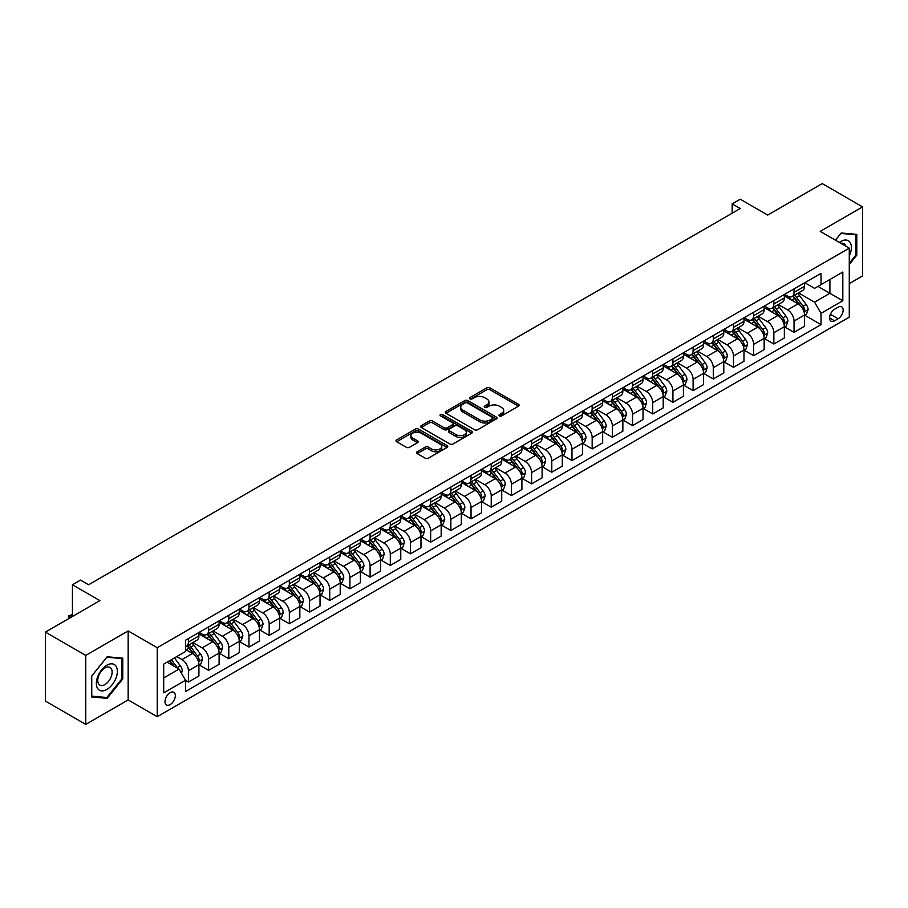 <?xml version="1.0" encoding="UTF-8"?>
<svg xmlns="http://www.w3.org/2000/svg" width="908" height="908" viewBox="0 0 908 908"><rect width="100%" height="100%" fill="white"/><g stroke="black" fill="none" stroke-linecap="round" stroke-linejoin="round"><path stroke-width="1.36" d="M499.423 415.887A1.566 0.908 0 0 0 501.647 415.887L518.491 406.171A2.247 1.294 0 0 0 519.149 405.252A2.247 1.294 0 0 0 518.491 404.332L489.957 387.864A2.247 1.294 0 0 0 486.79 387.864L469.947 397.591A1.566 0.908 0 0 0 469.481 398.226A1.566 0.908 0 0 0 469.947 398.862A1.566 0.908 0 0 0 472.16 398.862L474.339 397.613A7.173 4.143 0 0 1 484.486 397.613L486.87 398.987A7.173 4.143 0 0 1 488.969 401.915A7.173 4.143 0 0 1 486.87 404.843L484.679 406.103A1.566 0.908 0 0 0 484.225 406.739A1.566 0.908 0 0 0 484.679 407.374A1.566 0.908 0 0 0 486.904 407.374L489.083 406.126A7.173 4.143 0 0 1 499.23 406.126L501.602 407.488A7.173 4.143 0 0 1 503.713 410.427A7.173 4.143 0 0 1 501.602 413.356L499.423 414.604A1.566 0.908 0 0 0 498.969 415.251A1.566 0.908 0 0 0 499.423 415.887L499.423 414.604M170.159 704.585A7.309 4.222 120 0 0 174.938 698.15A7.309 4.222 120 0 0 173.814 692.293A7.309 4.222 120 0 0 170.159 692.656A7.309 4.222 120 0 0 165.381 699.092A7.309 4.222 120 0 0 166.504 704.949A7.309 4.222 120 0 0 170.159 704.585M417.192 451.741A2.247 1.294 0 0 0 416.534 452.661A2.247 1.294 0 0 0 417.192 453.58L425.194 458.2A2.247 1.294 0 0 0 428.372 458.2L447.076 447.394A2.247 1.294 0 0 0 447.735 446.486A2.247 1.294 0 0 0 447.076 445.567L418.543 429.098A2.247 1.294 0 0 0 415.365 429.098L396.66 439.892A2.247 1.294 0 0 0 396.001 440.811A2.247 1.294 0 0 0 396.66 441.719L406.33 447.304A2.247 1.294 0 0 0 409.508 447.304L417.51 442.684A2.247 1.294 0 0 0 418.168 441.765A2.247 1.294 0 0 0 417.51 440.857L412.709 438.087A5.993 3.462 0 0 1 410.961 435.636A5.993 3.462 0 0 1 414.661 432.435A5.993 3.462 0 0 1 421.199 433.184L439.983 444.035A5.993 3.462 0 0 1 441.742 446.486A5.993 3.462 0 0 1 438.031 449.676A5.993 3.462 0 0 1 431.504 448.927L428.372 447.122A2.247 1.294 0 0 0 425.194 447.122L417.192 451.741L417.192 453.58M849.275 283.602L862.6 275.907L862.6 206.911L822.228 183.598L767.714 215.071L740.258 199.215L732.188 203.88L740.258 208.534L88.598 584.775L80.528 580.11L72.447 584.775L72.447 616.475M85.772 655.406L85.772 724.402L128.164 699.932L128.164 630.924L85.772 655.406L45.4 632.093L99.903 600.619L72.447 584.775M128.164 630.924L157.243 647.71L849.275 248.168L849.275 317.164L157.243 716.707L157.243 647.71M862.6 206.911L820.208 231.381L849.275 248.168M474.498 429.734A2.247 1.294 0 0 0 477.665 429.734L496.381 418.929A2.247 1.294 0 0 0 497.028 418.021A2.247 1.294 0 0 0 496.381 417.101L467.847 400.632A2.247 1.294 0 0 0 464.669 400.632L445.964 411.426A2.247 1.294 0 0 0 445.306 412.346A2.247 1.294 0 0 0 445.964 413.254L474.498 429.734M441.118 416.227A1.566 0.908 0 0 1 442.718 416.454L471.695 433.184L453.024 443.967A2.247 1.294 0 0 1 449.846 443.967L421.312 427.486L421.312 425.659A2.247 1.294 0 0 0 420.654 426.578A2.247 1.294 0 0 0 421.312 427.486M421.312 425.659L429.325 421.04A2.247 1.294 0 0 1 432.492 421.04L444.057 427.725A2.247 1.294 0 0 0 447.235 427.725L452.547 424.649A2.247 1.294 0 0 0 453.206 423.741A2.247 1.294 0 0 0 452.547 422.822L440.494 415.864A1.566 0.908 0 0 1 440.039 415.228A1.566 0.908 0 0 1 441.004 414.389A1.566 0.908 0 0 1 442.718 414.581L471.729 431.334A2.247 1.294 0 0 1 472.387 432.253A2.247 1.294 0 0 1 471.729 433.161L471.729 431.334M85.772 724.402L45.4 701.09L45.4 632.093M838.129 307.188L834.577 309.242A7.082 4.086 120 0 0 829.957 315.485A7.082 4.086 120 0 0 831.036 321.16A7.082 4.086 120 0 0 834.577 320.808L838.129 318.753A7.082 4.086 120 0 0 842.76 312.511A7.082 4.086 120 0 0 841.671 306.836A7.082 4.086 120 0 0 838.129 307.188M804.783 282.717L814.555 288.358L821.014 284.624L821.014 273.342L185.504 640.254L185.504 651.535L163.701 664.123L163.701 692.838L185.504 680.251L185.504 691.533L821.014 324.621L821.014 313.339L814.555 302.16L798.495 292.887M821.014 284.624L842.817 272.037L842.817 300.752L821.014 313.339M128.164 699.932L157.243 716.707M732.188 203.88L732.188 213.198M817.949 286.395L829.901 293.295L829.901 279.494L842.817 272.037M814.555 302.16L829.901 293.295L842.817 300.752M163.701 677.924L179.046 669.06L167.095 662.159M185.504 680.342L188.41 682.021L188.41 670.74A9.137 5.278 -120 0 0 181.952 659.548L176.776 656.563M188.41 682.021L198.909 675.961L198.909 664.679A9.137 5.278 -120 0 0 192.451 653.488L185.504 649.481M199.147 664.917L208.602 670.365L208.602 659.083A9.137 5.278 -120 0 0 202.132 647.892L192.859 642.546M208.602 670.365L219.1 664.304L219.1 653.022A9.137 5.278 -120 0 0 212.631 641.831L198.909 633.909M219.339 653.261L228.782 658.709L228.782 647.427A9.137 5.278 -120 0 0 222.324 636.247L213.051 630.89M228.782 658.709L239.281 652.648L239.281 641.366A9.137 5.278 -120 0 0 232.823 630.186L219.1 622.252M239.53 641.604L248.974 647.063L248.974 635.782A9.137 5.278 -120 0 0 242.515 624.59L233.243 619.233M248.974 647.063L259.472 641.003L259.472 629.721A9.137 5.278 -120 0 0 253.014 618.53L239.281 610.596M259.711 629.948L269.165 635.407L269.165 624.125A9.137 5.278 -120 0 0 262.696 612.934L253.423 607.577M269.165 635.407L279.664 629.346L279.664 618.064A9.137 5.278 -120 0 0 273.195 606.873L259.472 598.951M279.902 618.291L289.346 623.751L289.346 612.469A9.137 5.278 -120 0 0 282.887 601.278L273.614 595.92M289.346 623.751L299.844 617.69L299.844 606.408A9.137 5.278 -120 0 0 293.386 595.217L279.664 587.294M300.094 606.635L309.537 612.094L309.537 600.812A9.137 5.278 -120 0 0 303.079 589.621L293.806 584.264M309.537 612.094L320.036 606.033L320.036 594.751A9.137 5.278 -120 0 0 313.578 583.56L299.844 575.638M320.274 594.978L329.729 600.438L329.729 589.156A9.137 5.278 -120 0 0 323.259 577.965L313.986 572.607M329.729 600.438L340.216 594.377L340.216 583.095A9.137 5.278 -120 0 0 333.758 571.904L320.036 563.981M340.466 583.322L349.909 588.781L349.909 577.499A9.137 5.278 -120 0 0 343.451 566.308L334.178 560.951M349.909 588.781L360.408 582.72L360.408 571.438A9.137 5.278 -120 0 0 353.95 560.247L340.216 552.325M360.646 571.677L370.101 577.125L370.101 565.843A9.137 5.278 -120 0 0 363.643 554.652L354.37 549.295M370.101 577.125L380.6 571.064L380.6 559.782A9.137 5.278 -120 0 0 374.141 548.591L360.408 540.669M380.838 560.02L390.292 565.468L390.292 554.186A9.137 5.278 -120 0 0 383.823 542.995L374.55 537.649M390.292 565.468L400.78 559.407L400.78 548.126A9.137 5.278 -120 0 0 394.322 536.934L380.6 529.012M401.03 548.364L410.473 553.812L410.473 542.53A9.137 5.278 -120 0 0 404.015 531.35L394.742 525.993M410.473 553.812L420.971 547.751L420.971 536.469A9.137 5.278 -120 0 0 414.513 525.289L400.78 517.356M421.21 536.707L430.664 542.155L430.664 530.874A9.137 5.278 -120 0 0 424.206 519.694L414.922 514.337M430.664 542.155L441.163 536.106L441.163 524.813A9.137 5.278 -120 0 0 434.705 513.633L420.971 505.699M441.401 525.051L450.856 530.51L450.856 519.228A9.137 5.278 -120 0 0 444.387 508.037L435.114 502.68M450.856 530.51L461.343 524.449L461.343 513.168A9.137 5.278 -120 0 0 454.885 501.976L441.163 494.043M461.593 513.395L471.036 518.854L471.036 507.572A9.137 5.278 -120 0 0 464.578 496.381L455.305 491.024M471.036 518.854L481.535 512.793L481.535 501.511A9.137 5.278 -120 0 0 475.077 490.32L461.343 482.398M481.773 501.738L491.228 507.197L491.228 495.916A9.137 5.278 -120 0 0 484.77 484.724L475.486 479.367M491.228 507.197L501.727 501.137L501.727 489.855A9.137 5.278 -120 0 0 495.269 478.664L481.535 470.741M501.965 490.082L511.408 495.541L511.408 484.259A9.137 5.278 -120 0 0 504.95 473.068L495.677 467.711M511.408 495.541L521.907 489.48L521.907 478.198A9.137 5.278 -120 0 0 515.449 467.007L501.727 459.085M522.157 478.425L531.6 483.885L531.6 472.603A9.137 5.278 -120 0 0 525.142 461.412L515.869 456.054M531.6 483.885L542.099 477.824L542.099 466.542A9.137 5.278 -120 0 0 535.641 455.351L521.907 447.428M542.337 466.78L551.792 472.228L551.792 460.946A9.137 5.278 -120 0 0 545.333 449.755L536.049 444.398M551.792 472.228L562.29 466.167L562.29 454.885A9.137 5.278 -120 0 0 555.832 443.694L542.099 435.772M562.529 455.124L571.972 460.572L571.972 449.29A9.137 5.278 -120 0 0 565.514 438.099L556.241 432.753M571.972 460.572L582.471 454.511L582.471 443.229A9.137 5.278 -120 0 0 576.013 432.038L562.29 424.115M582.72 443.467L592.164 448.915L592.164 437.633A9.137 5.278 -120 0 0 585.705 426.442L576.432 421.096M592.164 448.915L602.662 442.854L602.662 431.572A9.137 5.278 -120 0 0 596.204 420.381L582.471 412.459M602.901 431.811L612.355 437.259L612.355 425.977A9.137 5.278 -120 0 0 605.897 414.797L596.613 409.44M612.355 437.259L622.854 431.198L622.854 419.916A9.137 5.278 -120 0 0 616.396 408.736L602.662 400.803M623.092 420.154L632.535 425.614L632.535 414.32A9.137 5.278 -120 0 0 626.077 403.141L616.804 397.783M632.535 425.614L643.034 419.553L643.034 408.26A9.137 5.278 -120 0 0 636.576 397.08L622.854 389.146M643.284 408.498L652.727 413.957L652.727 402.675A9.137 5.278 -120 0 0 646.269 391.484L636.996 386.127M652.727 413.957L663.226 407.896L663.226 396.614A9.137 5.278 -120 0 0 656.768 385.423L643.034 377.49M663.464 396.841L672.919 402.301L672.919 391.019A9.137 5.278 -120 0 0 666.461 379.828L657.176 374.471M672.919 402.301L683.418 396.24L683.418 384.958A9.137 5.278 -120 0 0 676.948 373.767L663.226 365.845M683.656 385.185L693.099 390.644L693.099 379.362A9.137 5.278 -120 0 0 686.641 368.171L677.368 362.814M693.099 390.644L703.598 384.583L703.598 373.301A9.137 5.278 -120 0 0 697.14 362.11L683.418 354.188M703.848 373.529L713.291 378.988L713.291 367.706A9.137 5.278 -120 0 0 706.833 356.515L697.56 351.158M713.291 378.988L723.79 372.927L723.79 361.645A9.137 5.278 -120 0 0 717.331 350.454L703.598 342.532M724.028 361.872L733.482 367.331L733.482 356.049A9.137 5.278 -120 0 0 727.024 344.858L717.74 339.501M733.482 367.331L743.981 361.271L743.981 349.989A9.137 5.278 -120 0 0 737.512 338.798L723.79 330.875M744.22 350.227L753.663 355.675L753.663 344.393A9.137 5.278 -120 0 0 747.205 333.202L737.932 327.845M753.663 355.675L764.161 349.614L764.161 338.332A9.137 5.278 -120 0 0 757.703 327.141L743.981 319.219M764.411 338.571L773.854 344.019L773.854 332.737A9.137 5.278 -120 0 0 767.396 321.546L758.123 316.2M773.854 344.019L784.353 337.958L784.353 326.676A9.137 5.278 -120 0 0 777.895 315.485L764.161 307.562M784.591 326.914L794.046 332.362L794.046 321.08A9.137 5.278 -120 0 0 787.588 309.889L778.304 304.543M794.046 332.362L804.545 326.301L804.545 315.019A9.137 5.278 -120 0 0 798.075 303.828L784.353 295.906M784.591 294.374L787.588 296.099A9.137 5.278 -120 0 0 792.151 296.541A9.137 5.278 -120 0 0 794.046 292.365L794.046 288.914M764.411 306.019L767.396 307.744A9.137 5.278 -120 0 0 771.959 308.198A9.137 5.278 -120 0 0 773.854 304.021L773.854 300.571M744.22 317.675L747.205 319.4A9.137 5.278 -120 0 0 751.779 319.854A9.137 5.278 -120 0 0 753.663 315.678L753.663 312.227M724.028 329.332L727.024 331.057A9.137 5.278 -120 0 0 731.587 331.511A9.137 5.278 -120 0 0 733.482 327.334L733.482 323.884M703.848 340.988L706.833 342.713A9.137 5.278 -120 0 0 711.395 343.167A9.137 5.278 -120 0 0 713.291 338.99L713.291 335.54M683.656 352.644L686.641 354.37A9.137 5.278 -120 0 0 691.215 354.824A9.137 5.278 -120 0 0 693.099 350.636L693.099 347.185M663.464 364.301L666.461 366.026A9.137 5.278 -120 0 0 671.023 366.48A9.137 5.278 -120 0 0 672.919 362.292L672.919 358.842M643.284 375.957L646.269 377.683A9.137 5.278 -120 0 0 650.832 378.137A9.137 5.278 -120 0 0 652.727 373.948L652.727 370.498M623.092 387.614L626.077 389.339A9.137 5.278 -120 0 0 630.651 389.793A9.137 5.278 -120 0 0 632.535 385.605L632.535 382.154M602.901 399.27L605.897 400.995A9.137 5.278 -120 0 0 610.46 401.45A9.137 5.278 -120 0 0 612.355 397.261L612.355 393.811M582.72 410.927L585.705 412.652A9.137 5.278 -120 0 0 590.268 413.095A9.137 5.278 -120 0 0 592.164 408.918L592.164 405.467M562.529 422.572L565.514 424.297A9.137 5.278 -120 0 0 570.088 424.751A9.137 5.278 -120 0 0 571.972 420.574L571.972 417.124M542.337 434.228L545.333 435.954A9.137 5.278 -120 0 0 549.896 436.408A9.137 5.278 -120 0 0 551.792 432.231L551.792 428.78M522.157 445.885L525.142 447.61A9.137 5.278 -120 0 0 529.704 448.064A9.137 5.278 -120 0 0 531.6 443.887L531.6 440.437M501.965 457.541L504.95 459.266A9.137 5.278 -120 0 0 509.524 459.72A9.137 5.278 -120 0 0 511.408 455.544L511.408 452.093M481.773 469.198L484.77 470.923A9.137 5.278 -120 0 0 489.333 471.377A9.137 5.278 -120 0 0 491.228 467.189L491.228 463.738M461.593 480.854L464.578 482.579A9.137 5.278 -120 0 0 469.141 483.033A9.137 5.278 -120 0 0 471.036 478.845L471.036 475.395M441.401 492.511L444.387 494.236A9.137 5.278 -120 0 0 448.961 494.69A9.137 5.278 -120 0 0 450.856 490.502L450.856 487.051M421.21 504.167L424.206 505.892A9.137 5.278 -120 0 0 428.769 506.346A9.137 5.278 -120 0 0 430.664 502.158L430.664 498.708M401.03 515.823L404.015 517.549A9.137 5.278 -120 0 0 408.589 518.003A9.137 5.278 -120 0 0 410.473 513.814L410.473 510.364M380.838 527.48L383.823 529.205A9.137 5.278 -120 0 0 388.397 529.648A9.137 5.278 -120 0 0 390.292 525.471L390.292 522.021M360.646 539.125L363.643 540.85A9.137 5.278 -120 0 0 368.205 541.304A9.137 5.278 -120 0 0 370.101 537.127L370.101 533.677M340.466 550.781L343.451 552.507A9.137 5.278 -120 0 0 348.025 552.961A9.137 5.278 -120 0 0 349.909 548.784L349.909 545.333M320.274 562.438L323.259 564.163A9.137 5.278 -120 0 0 327.833 564.617A9.137 5.278 -120 0 0 329.729 560.44L329.729 556.99M300.094 574.094L303.079 575.82A9.137 5.278 -120 0 0 307.642 576.274A9.137 5.278 -120 0 0 309.537 572.097L309.537 568.646M279.902 585.751L282.887 587.476A9.137 5.278 -120 0 0 287.461 587.93A9.137 5.278 -120 0 0 289.346 583.742L289.346 580.291M259.711 597.407L262.696 599.132A9.137 5.278 -120 0 0 267.27 599.586A9.137 5.278 -120 0 0 269.165 595.398L269.165 591.948M239.53 609.064L242.515 610.789A9.137 5.278 -120 0 0 247.078 611.243A9.137 5.278 -120 0 0 248.974 607.055L248.974 603.604M219.339 620.72L222.324 622.445A9.137 5.278 -120 0 0 226.898 622.899A9.137 5.278 -120 0 0 228.782 618.711L228.782 615.261M199.147 632.377L202.132 634.102A9.137 5.278 -120 0 0 206.706 634.544A9.137 5.278 -120 0 0 208.602 630.368L208.602 626.917M804.783 315.258L821.014 324.621M792.151 296.541L802.649 290.481A9.137 5.278 -120 0 0 804.545 286.304L804.545 282.853M771.959 308.198L782.458 302.137A9.137 5.278 -120 0 0 784.353 297.96L784.353 294.51M751.779 319.854L762.277 313.793A9.137 5.278 -120 0 0 764.161 309.617L764.161 306.166M731.587 331.511L742.086 325.45A9.137 5.278 -120 0 0 743.981 321.273L743.981 317.823M711.395 343.167L721.894 337.106A9.137 5.278 -120 0 0 723.79 332.93L723.79 329.479M691.215 354.824L701.714 348.763A9.137 5.278 -120 0 0 703.598 344.575L703.598 341.124M671.023 366.48L681.522 360.419A9.137 5.278 -120 0 0 683.418 356.231L683.418 352.781M650.832 378.137L661.33 372.076A9.137 5.278 -120 0 0 663.226 367.888L663.226 364.437M630.651 389.793L641.15 383.732A9.137 5.278 -120 0 0 643.034 379.544L643.034 376.094M610.46 401.45L620.959 395.389A9.137 5.278 -120 0 0 622.854 391.2L622.854 387.75M590.268 413.095L600.767 407.034A9.137 5.278 -120 0 0 602.662 402.857L602.662 399.406M570.088 424.751L580.587 418.69A9.137 5.278 -120 0 0 582.471 414.513L582.471 411.063M549.896 436.408L560.395 430.347A9.137 5.278 -120 0 0 562.29 426.17L562.29 422.719M529.704 448.064L540.203 442.003A9.137 5.278 -120 0 0 542.099 437.826L542.099 434.376M509.524 459.72L520.023 453.659A9.137 5.278 -120 0 0 521.907 449.483L521.907 446.032M489.333 471.377L499.831 465.316A9.137 5.278 -120 0 0 501.727 461.128L501.727 457.677M469.141 483.033L479.64 476.972A9.137 5.278 -120 0 0 481.535 472.784L481.535 469.334M448.961 494.69L459.459 488.629A9.137 5.278 -120 0 0 461.343 484.441L461.343 480.99M428.769 506.346L439.268 500.285A9.137 5.278 -120 0 0 441.163 496.097L441.163 492.647M408.589 518.003L419.076 511.942A9.137 5.278 -120 0 0 420.971 507.754L420.971 504.303M388.397 529.648L398.896 523.587A9.137 5.278 -120 0 0 400.78 519.41L400.78 515.96M368.205 541.304L378.704 535.243A9.137 5.278 -120 0 0 380.6 531.067L380.6 527.616M348.025 552.961L358.512 546.9A9.137 5.278 -120 0 0 360.408 542.723L360.408 539.273M327.833 564.617L338.332 558.556A9.137 5.278 -120 0 0 340.216 554.379L340.216 550.929M307.642 576.274L318.141 570.213A9.137 5.278 -120 0 0 320.036 566.036L320.036 562.585M287.461 587.93L297.949 581.869A9.137 5.278 -120 0 0 299.844 577.681L299.844 574.231M267.27 599.586L277.769 593.526A9.137 5.278 -120 0 0 279.664 589.337L279.664 585.887M247.078 611.243L257.577 605.182A9.137 5.278 -120 0 0 259.472 600.994L259.472 597.543M226.898 622.899L237.397 616.838A9.137 5.278 -120 0 0 239.281 612.65L239.281 609.2M206.706 634.544L217.205 628.484A9.137 5.278 -120 0 0 219.1 624.307L219.1 620.856M185.504 646.575A9.137 5.278 -120 0 0 186.515 646.201L197.013 640.14A9.137 5.278 -120 0 0 198.909 635.963L198.909 632.513M186.515 646.201A9.137 5.278 -120 0 0 188.41 642.024L188.41 638.574M179.046 669.06L185.504 680.251M849.275 264.5L856.789 255.159L856.789 234.377L841.205 232.981L835.428 240.166M91.595 696.935L107.178 698.331L122.762 678.946L122.762 658.164L107.178 656.768L91.595 676.154L91.595 696.935M855.983 254.683L856.789 255.159M121.956 678.469L122.762 678.946M105.532 697.378L107.178 698.331M500.058 416.114L501.602 415.217A7.173 4.143 0 0 0 503.713 412.289L503.713 410.427M488.969 401.915L488.969 403.776A7.173 4.143 0 0 1 486.87 406.705L485.315 407.601M518.491 404.332L518.491 406.171L489.957 389.725A2.247 1.294 0 0 0 486.79 389.725L470.571 399.089M496.347 418.951L467.847 402.494A2.247 1.294 0 0 0 464.669 402.494L445.998 413.276M492.408 418.656A1.566 0.908 0 0 0 492.874 418.021A1.566 0.908 0 0 0 492.408 417.374L467.37 402.914A1.566 0.908 0 0 0 465.146 402.914L462.853 404.242A7.173 4.143 0 0 0 460.742 407.17A7.173 4.143 0 0 0 462.853 410.098L479.969 419.984A7.173 4.143 0 0 0 490.116 419.984L492.408 418.656L492.408 420.529A1.566 0.908 0 0 0 492.874 419.882L492.874 418.021M460.742 407.17L460.742 409.043A7.173 4.143 0 0 0 462.853 411.971L462.853 410.098M492.408 420.529L490.116 421.845A7.173 4.143 0 0 1 479.969 421.845L462.853 411.971M421.346 427.509L429.325 422.901L429.325 421.04M453.206 423.741L453.206 425.602A2.247 1.294 0 0 1 452.547 426.522L447.235 429.586A2.247 1.294 0 0 1 444.057 429.586L432.492 422.901A2.247 1.294 0 0 0 429.325 422.901M456.066 434.648A5.993 3.462 0 0 0 462.603 435.409A5.993 3.462 0 0 0 466.303 432.208A5.993 3.462 0 0 0 464.555 429.756L457.938 425.931A2.247 1.294 0 0 0 454.76 425.931L449.449 428.996A2.247 1.294 0 0 0 448.79 429.915A2.247 1.294 0 0 0 449.449 430.835L456.066 434.648L456.066 436.521A5.993 3.462 0 0 0 462.603 437.27A5.993 3.462 0 0 0 466.303 434.069L466.303 432.208M448.79 429.915L448.79 431.777A2.247 1.294 0 0 0 449.449 432.696L449.449 430.835M456.066 436.521L449.449 432.696M441.742 446.486L441.742 448.348A5.993 3.462 0 0 1 438.031 451.548A5.993 3.462 0 0 1 431.504 450.799L428.372 448.983A2.247 1.294 0 0 0 425.194 448.983L417.226 453.591M410.961 435.636L410.961 437.497A5.993 3.462 0 0 0 412.709 439.949L412.709 438.087M417.476 442.707L412.709 439.949M447.042 447.417L418.543 430.959A2.247 1.294 0 0 0 415.365 430.959L396.694 441.742L396.66 439.892M804.545 315.394L806.474 314.281L808.097 309.617A6.05 3.496 -120 0 0 806.156 304.464L799.562 295.656A17.468 10.09 -120 0 0 797.655 293.363M791.095 299.799A17.468 10.09 -120 0 0 787.52 296.053M803.989 311.694L804.829 309.878A6.05 3.496 -120 0 0 803.092 306.234L796.498 297.427A17.468 10.09 -120 0 0 794.591 295.134M792.956 296.076A14.505 8.376 60 0 1 795.34 298.789L800.924 306.234M792.65 296.258A17.468 10.09 60 0 1 794.557 298.539L798.938 304.396M784.353 327.05L786.294 325.927L787.906 321.273A6.05 3.496 -120 0 0 785.976 316.12L779.37 307.301A17.468 10.09 -120 0 0 777.464 305.02M770.903 311.455A17.468 10.09 -120 0 0 767.328 307.71M783.797 323.339L784.637 321.523A6.05 3.496 -120 0 0 782.9 317.891L776.306 309.083A17.468 10.09 -120 0 0 774.399 306.791M772.776 307.733A14.505 8.376 60 0 1 775.16 310.445L780.744 317.891M772.458 307.914A17.468 10.09 60 0 1 774.365 310.196L778.758 316.052M764.161 338.707L766.102 337.583L767.714 332.93A6.05 3.496 -120 0 0 765.785 327.765L759.19 318.958A17.468 10.09 -120 0 0 757.283 316.676M750.712 323.112A17.468 10.09 -120 0 0 747.136 319.366M763.617 334.995L764.445 333.179A6.05 3.496 -120 0 0 762.72 329.547L756.114 320.728A17.468 10.09 -120 0 0 754.207 318.447M752.584 319.389A14.505 8.376 60 0 1 754.968 322.09L760.552 329.547M752.278 319.571A17.468 10.09 60 0 1 754.185 321.852L758.566 327.709M743.981 350.363L745.911 349.239L747.534 344.575A6.05 3.496 -120 0 0 745.593 339.422L738.999 330.614A17.468 10.09 -120 0 0 737.092 328.333M730.531 334.768A17.468 10.09 -120 0 0 726.956 331.023M743.425 346.652L744.265 344.836A6.05 3.496 -120 0 0 742.528 341.192L735.934 332.385A17.468 10.09 -120 0 0 734.027 330.103M732.393 331.045A14.505 8.376 60 0 1 734.776 333.747L740.361 341.204M732.086 331.227A17.468 10.09 60 0 1 733.993 333.508L738.374 339.365M723.79 362.02L725.73 360.896L727.342 356.231A6.05 3.496 -120 0 0 725.413 351.078L718.807 342.271A17.468 10.09 -120 0 0 716.9 339.989M710.34 346.425A17.468 10.09 -120 0 0 706.765 342.679M723.233 358.308L724.073 356.492A6.05 3.496 -120 0 0 722.337 352.849L715.742 344.041A17.468 10.09 -120 0 0 713.836 341.76M712.212 342.702A14.505 8.376 60 0 1 714.596 345.403L720.18 352.86M711.895 342.884A17.468 10.09 60 0 1 713.802 345.165L718.194 351.021M849.275 255.999A14.846 8.569 120 0 0 849.967 242.266A14.846 8.569 120 0 0 839.367 242.447M845.881 246.204A10.158 5.868 120 0 0 845.189 244.729A10.158 5.868 120 0 0 844.043 243.673A10.158 5.868 120 0 0 840.933 243.355M840.842 233.424L855.983 234.786L855.983 254.921L849.275 263.263M854.973 234.207L855.983 234.786M835.451 240.189L840.876 233.447M106.849 665.235A14.846 8.569 120 0 0 96.35 683.418A14.846 8.569 120 0 0 106.849 689.478A14.846 8.569 120 0 0 117.348 671.296A14.846 8.569 120 0 0 106.849 665.235M104.942 667.959A10.158 5.868 120 0 0 98.302 676.914A10.158 5.868 120 0 0 99.857 685.063A10.158 5.868 120 0 0 104.942 684.553A10.158 5.868 120 0 0 111.582 675.597A10.158 5.868 120 0 0 110.027 667.459A10.158 5.868 120 0 0 104.942 667.959M121.956 678.707L106.849 697.492L91.753 696.152L91.753 676.017L106.849 657.233L121.956 658.572L121.956 678.707M120.946 657.994L121.956 658.572M703.598 373.676L705.539 372.552L707.15 367.888A6.05 3.496 -120 0 0 705.221 362.735L698.627 353.927A17.468 10.09 -120 0 0 696.72 351.646M690.159 358.081A17.468 10.09 -120 0 0 686.573 354.336M703.053 369.965L703.882 368.149A6.05 3.496 -120 0 0 702.156 364.505L695.551 355.698A17.468 10.09 -120 0 0 693.644 353.416M692.021 354.358A14.505 8.376 60 0 1 694.404 357.06L699.989 364.517M691.714 354.54A17.468 10.09 60 0 1 693.621 356.821L698.002 362.678M683.418 385.332L685.347 384.209L686.97 379.544A6.05 3.496 -120 0 0 685.029 374.391L678.435 365.584A17.468 10.09 -120 0 0 676.528 363.302M669.968 369.726A17.468 10.09 -120 0 0 666.393 365.992M682.861 381.621L683.701 379.805A6.05 3.496 -120 0 0 681.965 376.162L675.37 367.354A17.468 10.09 -120 0 0 673.464 365.073M671.829 366.015A14.505 8.376 60 0 1 674.213 368.716L679.797 376.173M671.523 366.185A17.468 10.09 60 0 1 673.43 368.478L677.811 374.334M663.226 396.978L665.167 395.865L666.778 391.2A6.05 3.496 -120 0 0 664.849 386.048L658.243 377.24A17.468 10.09 -120 0 0 656.336 374.959M649.776 381.383A17.468 10.09 -120 0 0 646.201 377.637M662.67 393.277L663.51 391.462A6.05 3.496 -120 0 0 661.773 387.818L655.179 379.011A17.468 10.09 -120 0 0 653.272 376.729M651.649 377.66A14.505 8.376 60 0 1 654.032 380.373L659.617 387.829M651.331 377.841A17.468 10.09 60 0 1 653.238 380.134L657.63 385.991M643.034 408.634L644.975 407.522L646.587 402.857A6.05 3.496 -120 0 0 644.657 397.704L638.063 388.896A17.468 10.09 -120 0 0 636.156 386.615M629.596 393.039A17.468 10.09 -120 0 0 626.009 389.294M642.489 404.934L643.318 403.118A6.05 3.496 -120 0 0 641.593 399.475L634.987 390.667A17.468 10.09 -120 0 0 633.08 388.386M631.457 389.316A14.505 8.376 60 0 1 633.841 392.029L639.425 399.486M631.151 389.498A17.468 10.09 60 0 1 633.058 391.779L637.439 397.636M622.854 420.291L624.783 419.178L626.406 414.513A6.05 3.496 -120 0 0 624.466 409.36L617.871 400.553A17.468 10.09 -120 0 0 615.965 398.26M609.404 404.696A17.468 10.09 -120 0 0 605.829 400.95M622.298 416.59L623.138 414.774A6.05 3.496 -120 0 0 621.401 411.131L614.807 402.323A17.468 10.09 -120 0 0 612.9 400.042M611.277 400.973A14.505 8.376 60 0 1 613.649 403.685L619.233 411.142M610.959 401.154A17.468 10.09 60 0 1 612.866 403.436L617.258 409.292M602.662 431.947L604.603 430.835L606.215 426.17A6.05 3.496 -120 0 0 604.285 421.017L597.68 412.209A17.468 10.09 -120 0 0 595.773 409.917M589.213 416.352A17.468 10.09 -120 0 0 585.637 412.607M602.106 428.247L602.946 426.419A6.05 3.496 -120 0 0 601.21 422.788L594.615 413.98A17.468 10.09 -120 0 0 592.708 411.687M591.085 412.629A14.505 8.376 60 0 1 593.469 415.342L599.053 422.788M590.768 412.811A17.468 10.09 60 0 1 592.674 415.092L597.067 420.949M582.471 443.603L584.411 442.48L586.023 437.826A6.05 3.496 -120 0 0 584.094 432.673L577.499 423.854A17.468 10.09 -120 0 0 575.593 421.573M569.032 428.009A17.468 10.09 -120 0 0 565.446 424.263M581.926 439.892L582.754 438.076A6.05 3.496 -120 0 0 581.029 434.444L574.423 425.636A17.468 10.09 -120 0 0 572.517 423.344M570.894 424.286A14.505 8.376 60 0 1 573.277 426.998L578.861 434.444M570.587 424.467A17.468 10.09 60 0 1 572.494 426.749L576.875 432.605M562.29 455.26L564.22 454.136L565.843 449.483A6.05 3.496 -120 0 0 563.913 444.318L557.308 435.511A17.468 10.09 -120 0 0 555.401 433.229M548.841 439.665A17.468 10.09 -120 0 0 545.265 435.919M561.734 451.548L562.574 449.732A6.05 3.496 -120 0 0 560.838 446.1L554.243 437.281A17.468 10.09 -120 0 0 552.336 435M550.713 435.942A14.505 8.376 60 0 1 553.086 438.643L558.67 446.1M550.396 436.124A17.468 10.09 60 0 1 552.302 438.405L556.695 444.262M542.099 466.916L544.04 465.793L545.651 461.128A6.05 3.496 -120 0 0 543.722 455.975L537.116 447.167A17.468 10.09 -120 0 0 535.209 444.886M528.649 451.321A17.468 10.09 -120 0 0 525.074 447.576M541.543 463.205L542.382 461.389A6.05 3.496 -120 0 0 540.657 457.745L534.052 448.938A17.468 10.09 -120 0 0 532.145 446.657M530.522 447.599A14.505 8.376 60 0 1 532.905 450.3L538.489 457.757M530.204 447.78A17.468 10.09 60 0 1 532.111 450.062L536.503 455.918M521.907 478.573L523.848 477.449L525.46 472.784A6.05 3.496 -120 0 0 523.53 467.631L516.936 458.824A17.468 10.09 -120 0 0 515.029 456.542M508.469 462.978A17.468 10.09 -120 0 0 504.882 459.232M521.362 474.861L522.191 473.045A6.05 3.496 -120 0 0 520.466 469.402L513.86 460.594A17.468 10.09 -120 0 0 511.953 458.313M510.33 459.255A14.505 8.376 60 0 1 512.714 461.956L518.298 469.413M510.024 459.437A17.468 10.09 60 0 1 511.93 461.718L516.312 467.575M501.727 490.229L503.656 489.106L505.279 484.441A6.05 3.496 -120 0 0 503.35 479.288L496.744 470.48A17.468 10.09 -120 0 0 494.837 468.199M488.277 474.623A17.468 10.09 -120 0 0 484.702 470.889M501.171 486.518L502.011 484.702A6.05 3.496 -120 0 0 500.274 481.058L493.68 472.251A17.468 10.09 -120 0 0 491.773 469.969M490.15 470.911A14.505 8.376 60 0 1 492.522 473.613L498.106 481.07M489.832 471.093A17.468 10.09 60 0 1 491.739 473.374L496.131 479.231M481.535 501.886L483.476 500.762L485.088 496.097A6.05 3.496 -120 0 0 483.158 490.944L476.552 482.137A17.468 10.09 -120 0 0 474.657 479.855M468.085 486.279A17.468 10.09 -120 0 0 464.51 482.545M480.979 498.174L481.819 496.358A6.05 3.496 -120 0 0 480.094 492.715L473.488 483.907A17.468 10.09 -120 0 0 471.581 481.626M469.958 482.568A14.505 8.376 60 0 1 472.342 485.269L477.926 492.726M469.64 482.738A17.468 10.09 60 0 1 471.547 485.031L475.94 490.887M461.343 513.531L463.284 512.418L464.896 507.754A6.05 3.496 -120 0 0 462.966 502.601L456.372 493.793A17.468 10.09 -120 0 0 454.465 491.512M447.905 497.936A17.468 10.09 -120 0 0 444.318 494.19M460.799 509.831L461.639 508.015A6.05 3.496 -120 0 0 459.902 504.371L453.296 495.564A17.468 10.09 -120 0 0 451.401 493.282M449.766 494.213A14.505 8.376 60 0 1 452.15 496.926L457.734 504.383M449.46 494.395A17.468 10.09 60 0 1 451.367 496.687L455.748 502.533M441.163 525.187L443.104 524.075L444.716 519.41A6.05 3.496 -120 0 0 442.786 514.257L436.18 505.45A17.468 10.09 -120 0 0 434.274 503.168M427.713 509.592A17.468 10.09 -120 0 0 424.138 505.847M440.607 521.487L441.447 519.671A6.05 3.496 -120 0 0 439.71 516.028L433.116 507.22A17.468 10.09 -120 0 0 431.209 504.939M429.586 505.87A14.505 8.376 60 0 1 431.958 508.582L437.543 516.039M429.268 506.051A17.468 10.09 60 0 1 431.175 508.332L435.568 514.189M420.971 536.844L422.912 535.731L424.524 531.067A6.05 3.496 -120 0 0 422.595 525.914L416 517.106A17.468 10.09 -120 0 0 414.093 514.813M407.522 521.249A17.468 10.09 -120 0 0 403.946 517.503M420.427 533.144L421.255 531.328A6.05 3.496 -120 0 0 419.53 527.684L412.924 518.877A17.468 10.09 -120 0 0 411.018 516.595M409.394 517.526A14.505 8.376 60 0 1 411.778 520.239L417.362 527.696M409.077 517.708A17.468 10.09 60 0 1 410.984 519.989L415.376 525.846M400.78 548.5L402.721 547.388L404.332 542.723A6.05 3.496 -120 0 0 402.403 537.57L395.809 528.762A17.468 10.09 -120 0 0 393.902 526.47M387.341 532.905A17.468 10.09 -120 0 0 383.766 529.16M400.235 544.789L401.075 542.973A6.05 3.496 -120 0 0 399.338 539.341L392.744 530.533A17.468 10.09 -120 0 0 390.837 528.24M389.203 529.182A14.505 8.376 60 0 1 391.586 531.895L397.171 539.341M388.896 529.364A17.468 10.09 60 0 1 390.803 531.645L395.184 537.502M380.6 560.157L382.54 559.033L384.152 554.379A6.05 3.496 -120 0 0 382.223 549.226L375.617 540.408A17.468 10.09 -120 0 0 373.71 538.126M367.15 544.562A17.468 10.09 -120 0 0 363.575 540.816M380.043 556.445L380.883 554.629A6.05 3.496 -120 0 0 379.147 550.997L372.552 542.189A17.468 10.09 -120 0 0 370.646 539.897M369.023 540.839A14.505 8.376 60 0 1 371.395 543.552L376.979 550.997M368.705 541.02A17.468 10.09 60 0 1 370.612 543.302L375.004 549.158M360.408 571.813L362.349 570.689L363.96 566.036A6.05 3.496 -120 0 0 362.031 560.872L355.437 552.064A17.468 10.09 -120 0 0 353.53 549.783M346.958 556.218A17.468 10.09 -120 0 0 343.383 552.473M359.863 568.102L360.692 566.286A6.05 3.496 -120 0 0 358.966 562.654L352.361 553.835A17.468 10.09 -120 0 0 350.454 551.553M348.831 552.495A14.505 8.376 60 0 1 351.214 555.197L356.799 562.654M348.513 552.677A17.468 10.09 60 0 1 350.42 554.958L354.812 560.815M340.216 583.469L342.157 582.346L343.769 577.681A6.05 3.496 -120 0 0 341.839 572.528L335.245 563.72A17.468 10.09 -120 0 0 333.338 561.439M326.778 567.875A17.468 10.09 -120 0 0 323.203 564.129M339.671 579.758L340.511 577.942A6.05 3.496 -120 0 0 338.775 574.299L332.18 565.491A17.468 10.09 -120 0 0 330.274 563.21M328.639 564.152A14.505 8.376 60 0 1 331.023 566.853L336.607 574.31M328.333 564.333A17.468 10.09 60 0 1 330.24 566.615L334.621 572.471M320.036 595.126L321.977 594.002L323.589 589.337A6.05 3.496 -120 0 0 321.659 584.185L315.053 575.377A17.468 10.09 -120 0 0 313.147 573.096M306.586 579.531A17.468 10.09 -120 0 0 303.011 575.786M319.48 591.414L320.32 589.598A6.05 3.496 -120 0 0 318.583 585.955L311.989 577.148A17.468 10.09 -120 0 0 310.082 574.866M308.459 575.808A14.505 8.376 60 0 1 310.831 578.51L316.415 585.966M308.141 575.99A17.468 10.09 60 0 1 310.048 578.271L314.44 584.128M299.844 606.782L301.785 605.659L303.397 600.994A6.05 3.496 -120 0 0 301.467 595.841L294.873 587.033A17.468 10.09 -120 0 0 292.966 584.752M286.395 591.176A17.468 10.09 -120 0 0 282.819 587.442M299.299 603.071L300.128 601.255A6.05 3.496 -120 0 0 298.403 597.612L291.797 588.804A17.468 10.09 -120 0 0 289.89 586.523M288.267 587.465A14.505 8.376 60 0 1 290.651 590.166L296.235 597.623M287.961 587.646A17.468 10.09 60 0 1 289.856 589.928L294.249 595.784M279.664 618.427L281.594 617.315L283.217 612.65A6.05 3.496 -120 0 0 281.276 607.497L274.681 598.69A17.468 10.09 -120 0 0 272.775 596.408M266.214 602.833A17.468 10.09 -120 0 0 262.639 599.098M279.108 614.727L279.948 612.911A6.05 3.496 -120 0 0 278.211 609.268L271.617 600.46A17.468 10.09 -120 0 0 269.71 598.179M268.076 599.121A14.505 8.376 60 0 1 270.459 601.822L276.043 609.279M267.769 599.291A17.468 10.09 60 0 1 269.676 601.584L274.057 607.441M259.472 630.084L261.413 628.972L263.025 624.307A6.05 3.496 -120 0 0 261.095 619.154L254.49 610.346A17.468 10.09 -120 0 0 252.583 608.065M246.023 614.489A17.468 10.09 -120 0 0 242.447 610.744M258.916 626.384L259.756 624.568A6.05 3.496 -120 0 0 258.02 620.924L251.425 612.117A17.468 10.09 -120 0 0 249.518 609.835M247.895 610.766A14.505 8.376 60 0 1 250.268 613.479L255.852 620.936M247.578 610.948A17.468 10.09 60 0 1 249.484 613.229L253.877 619.086M239.281 641.74L241.222 640.628L242.833 635.963A6.05 3.496 -120 0 0 240.904 630.81L234.309 622.003A17.468 10.09 -120 0 0 232.403 619.721M225.831 626.145A17.468 10.09 -120 0 0 222.256 622.4M238.736 638.04L239.564 636.224A6.05 3.496 -120 0 0 237.839 632.581L231.234 623.773A17.468 10.09 -120 0 0 229.327 621.492M227.704 622.423A14.505 8.376 60 0 1 230.087 625.135L235.671 632.592M227.397 622.604A17.468 10.09 60 0 1 229.304 624.886L233.685 630.742M219.1 653.397L221.03 652.285L222.653 647.62A6.05 3.496 -120 0 0 220.712 642.467L214.118 633.659A17.468 10.09 -120 0 0 212.211 631.366M205.651 637.802A17.468 10.09 -120 0 0 202.075 634.056M218.544 649.697L219.384 647.881A6.05 3.496 -120 0 0 217.648 644.237L211.053 635.43A17.468 10.09 -120 0 0 209.146 633.148M207.512 634.079A14.505 8.376 60 0 1 209.896 636.792L215.48 644.237M207.206 634.261A17.468 10.09 60 0 1 209.112 636.542L213.493 642.399M198.909 665.053L200.85 663.941L202.461 659.276A6.05 3.496 -120 0 0 200.532 654.123L193.926 645.316A17.468 10.09 -120 0 0 192.019 643.023M198.353 661.342L199.192 659.526A6.05 3.496 -120 0 0 197.456 655.894L190.862 647.086A17.468 10.09 -120 0 0 188.955 644.793M187.332 645.736A14.505 8.376 60 0 1 189.704 648.448L195.288 655.894M187.014 645.917A17.468 10.09 60 0 1 188.921 648.199L193.313 654.055M181.464 673.259L182.27 670.933A6.05 3.496 -120 0 0 180.34 665.78L174.45 657.914M177.82 668.356A6.05 3.496 -120 0 0 177.276 667.55L171.385 659.685M169.864 660.559L174.098 666.211M169.444 660.808L173.031 665.598M72.447 614.705L69.303 616.521L70.835 617.406M68.633 618.677L68.418 616.01L72.447 614.432M68.418 616.01L69.303 616.521L69.303 618.291M181.952 659.548L192.451 653.488M202.132 647.892L212.631 641.831M222.324 636.247L232.823 630.186M242.515 624.59L253.014 618.53M262.696 612.934L273.195 606.873M282.887 601.278L293.386 595.217M303.079 589.621L313.578 583.56M323.259 577.965L333.758 571.904M343.451 566.308L353.95 560.247M363.643 554.652L374.141 548.591M383.823 542.995L394.322 536.934M404.015 531.35L414.513 525.289M424.206 519.694L434.705 513.633M444.387 508.037L454.885 501.976M464.578 496.381L475.077 490.32M484.77 484.724L495.269 478.664M504.95 473.068L515.449 467.007M525.142 461.412L535.641 455.351M545.333 449.755L555.832 443.694M565.514 438.099L576.013 432.038M585.705 426.442L596.204 420.381M605.897 414.797L616.396 408.736M626.077 403.141L636.576 397.08M646.269 391.484L656.768 385.423M666.461 379.828L676.948 373.767M686.641 368.171L697.14 362.11M706.833 356.515L717.331 350.454M727.024 344.858L737.512 338.798M747.205 333.202L757.703 327.141M767.396 321.546L777.895 315.485M787.588 309.889L798.075 303.828M794.046 292.365L804.545 286.304M794.046 321.08L804.545 315.019M773.854 332.737L784.353 326.676M773.854 304.021L784.353 297.96M753.663 344.393L764.161 338.332M753.663 315.678L764.161 309.617M733.482 356.049L743.981 349.989M733.482 327.334L743.981 321.273M713.291 367.706L723.79 361.645M713.291 338.99L723.79 332.93M693.099 379.362L703.598 373.301M693.099 350.636L703.598 344.575M672.919 391.019L683.418 384.958M672.919 362.292L683.418 356.231M652.727 402.675L663.226 396.614M652.727 373.948L663.226 367.888M632.535 414.32L643.034 408.26M632.535 385.605L643.034 379.544M612.355 425.977L622.854 419.916M612.355 397.261L622.854 391.2M592.164 437.633L602.662 431.572M592.164 408.918L602.662 402.857M571.972 449.29L582.471 443.229M571.972 420.574L582.471 414.513M551.792 460.946L562.29 454.885M551.792 432.231L562.29 426.17M531.6 472.603L542.099 466.542M531.6 443.887L542.099 437.826M511.408 484.259L521.907 478.198M511.408 455.544L521.907 449.483M491.228 495.916L501.727 489.855M491.228 467.189L501.727 461.128M471.036 507.572L481.535 501.511M471.036 478.845L481.535 472.784M450.856 519.228L461.343 513.168M450.856 490.502L461.343 484.441M430.664 530.874L441.163 524.813M430.664 502.158L441.163 496.097M410.473 542.53L420.971 536.469M410.473 513.814L420.971 507.754M390.292 554.186L400.78 548.126M390.292 525.471L400.78 519.41M370.101 565.843L380.6 559.782M370.101 537.127L380.6 531.067M349.909 577.499L360.408 571.438M349.909 548.784L360.408 542.723M329.729 589.156L340.216 583.095M329.729 560.44L340.216 554.379M309.537 600.812L320.036 594.751M309.537 572.097L320.036 566.036M289.346 612.469L299.844 606.408M289.346 583.742L299.844 577.681M269.165 624.125L279.664 618.064M269.165 595.398L279.664 589.337M248.974 635.782L259.472 629.721M248.974 607.055L259.472 600.994M228.782 647.427L239.281 641.366M228.782 618.711L239.281 612.65M208.602 659.083L219.1 653.022M208.602 630.368L219.1 624.307M188.41 670.74L198.909 664.679M188.41 642.024L198.909 635.963M830.389 314.281L838.129 318.753M829.572 317.914L834.577 320.808M501.602 415.217L501.602 413.356M484.679 407.374L484.679 406.103M486.87 406.705L486.87 404.843M469.947 398.862L469.947 397.591M486.79 389.725L486.79 387.864M489.957 389.725L489.957 387.864M445.964 413.254L445.964 411.426M464.669 402.494L464.669 400.632M467.847 402.494L467.847 400.632M496.381 418.929L496.381 417.101M479.969 421.845L479.969 419.984M490.116 421.845L490.116 419.984M432.492 422.901L432.492 421.04M444.057 429.586L444.057 427.725M447.235 429.586L447.235 427.725M452.547 426.522L452.547 424.649M442.718 416.454L442.718 414.581M425.194 448.983L425.194 447.122M428.372 448.983L428.372 447.122M431.504 450.799L431.504 448.927M417.51 442.684L417.51 440.857M415.365 430.959L415.365 429.098M418.543 430.959L418.543 429.098M447.076 447.394L447.076 445.567M804.091 312.023L808.052 309.73M796.498 297.427L799.562 295.656M791.731 300.173L794.557 298.539M803.092 306.234L806.156 304.464M802.615 308.595L804.829 309.878M783.899 323.679L787.86 321.387M776.306 309.083L779.37 307.301M771.55 311.83L774.365 310.196M782.9 317.891L785.976 316.12M782.424 320.252L784.637 321.523M763.707 335.336L767.68 333.043M756.114 320.728L759.19 318.958M751.359 323.486L754.185 321.852M762.72 329.547L765.785 327.765M762.232 331.908L764.445 333.179M743.527 346.981L747.488 344.7M735.934 332.385L738.999 330.614M731.167 335.131L733.993 333.508M742.528 341.192L745.593 339.422M742.052 343.565L744.265 344.836M723.335 358.637L727.297 356.356M715.742 344.041L718.807 342.271M710.987 346.788L713.802 345.165M722.337 352.849L725.413 351.078M721.86 355.221L724.073 356.492M703.144 370.294L707.116 368.012M695.551 355.698L698.627 353.927M690.795 358.444L693.621 356.821M702.156 364.505L705.221 362.735M701.68 366.866L703.882 368.149M682.964 381.95L686.925 379.658M675.37 367.354L678.435 365.584M670.603 370.101L673.43 368.478M681.965 376.162L685.029 374.391M681.488 378.522L683.701 379.805M662.772 393.607L666.733 391.314M655.179 379.011L658.243 377.24M650.423 381.757L653.238 380.134M661.773 387.818L664.849 386.048M661.296 390.179L663.51 391.462M642.592 405.263L646.553 402.97M634.987 390.667L638.063 388.896M630.231 393.414L633.058 391.779M641.593 399.475L644.657 397.704M641.116 401.835L643.318 403.118M622.4 416.92L626.361 414.627M614.807 402.323L617.871 400.553M610.04 405.07L612.866 403.436M621.401 411.131L624.466 409.36M620.924 413.492L623.138 414.774M602.208 428.576L606.181 426.283M594.615 413.98L597.68 412.209M589.86 416.727L592.674 415.092M601.21 422.788L604.285 421.017M600.733 425.148L602.946 426.419M582.028 440.232L585.989 437.94M574.423 425.636L577.499 423.854M569.668 428.383L572.494 426.749M581.029 434.444L584.094 432.673M580.553 436.805L582.754 438.076M561.836 451.889L565.798 449.596M554.243 437.281L557.308 435.511M549.488 440.028L552.302 438.405M560.838 446.1L563.913 444.318M560.361 448.461L562.574 449.732M541.645 463.534L545.617 461.253M534.052 448.938L537.116 447.167M529.296 451.685L532.111 450.062M540.657 457.745L543.722 455.975M540.169 460.118L542.382 461.389M521.464 475.19L525.426 472.909M513.86 460.594L516.936 458.824M509.104 463.341L511.93 461.718M520.466 469.402L523.53 467.631M519.989 471.774L522.191 473.045M501.273 486.847L505.234 484.566M493.68 472.251L496.744 470.48M488.924 474.998L491.739 473.374M500.274 481.058L503.35 479.288M499.797 483.419L502.011 484.702M481.081 498.503L485.054 496.211M473.488 483.907L476.552 482.137M468.732 486.654L471.547 485.031M480.094 492.715L483.158 490.944M479.606 495.076L481.819 496.358M460.901 510.16L464.862 507.867M453.296 495.564L456.372 493.793M448.541 498.31L451.367 496.687M459.902 504.371L462.966 502.601M459.425 506.732L461.639 508.015M440.709 521.816L444.67 519.524M433.116 507.22L436.18 505.45M428.36 509.967L431.175 508.332M439.71 516.028L442.786 514.257M439.234 518.389L441.447 519.671M420.517 533.473L424.49 531.18M412.924 518.877L416 517.106M408.169 521.623L410.984 519.989M419.53 527.684L422.595 525.914M419.042 530.045L421.255 531.328M400.337 545.129L404.298 542.836M392.744 530.533L395.809 528.762M387.977 533.28L390.803 531.645M399.338 539.341L402.403 537.57M398.862 541.701L401.075 542.973M380.146 556.786L384.107 554.493M372.552 542.189L375.617 540.408M367.797 544.936L370.612 543.302M379.147 550.997L382.223 549.226M378.67 553.358L380.883 554.629M359.954 568.442L363.926 566.149M352.361 553.835L355.437 552.064M347.605 556.581L350.42 554.958M358.966 562.654L362.031 560.872M358.478 565.014L360.692 566.286M339.774 580.087L343.735 577.806M332.18 565.491L335.245 563.72M327.413 568.238L330.24 566.615M338.775 574.299L341.839 572.528M338.298 576.671L340.511 577.942M319.582 591.744L323.543 589.462M311.989 577.148L315.053 575.377M307.233 579.894L310.048 578.271M318.583 585.955L321.659 584.185M318.106 588.327L320.32 589.598M299.39 603.4L303.363 601.119M291.797 588.804L294.873 587.033M287.041 591.551L289.856 589.928M298.403 597.612L301.467 595.841M297.915 599.972L300.128 601.255M279.21 615.057L283.171 612.764M271.617 600.46L274.681 598.69M266.85 603.207L269.676 601.584M278.211 609.268L281.276 607.497M277.734 611.629L279.948 612.911M259.018 626.713L262.979 624.42M251.425 612.117L254.49 610.346M246.67 614.864L249.484 613.229M258.02 620.924L261.095 619.154M257.543 623.285L259.756 624.568M238.827 638.369L242.799 636.077M231.234 623.773L234.309 622.003M226.478 626.52L229.304 624.886M237.839 632.581L240.904 630.81M237.351 634.942L239.564 636.224M218.646 650.026L222.608 647.733M211.053 635.43L214.118 633.659M206.286 638.176L209.112 636.542M217.648 644.237L220.712 642.467M217.171 646.598L219.384 647.881M198.455 661.682L202.416 659.39M190.862 647.086L193.926 645.316M186.106 649.833L188.921 648.199M197.456 655.894L200.532 654.123M196.979 658.255L199.192 659.526M180.703 671.931L182.236 671.046M177.276 667.55L180.34 665.78"/></g></svg>
